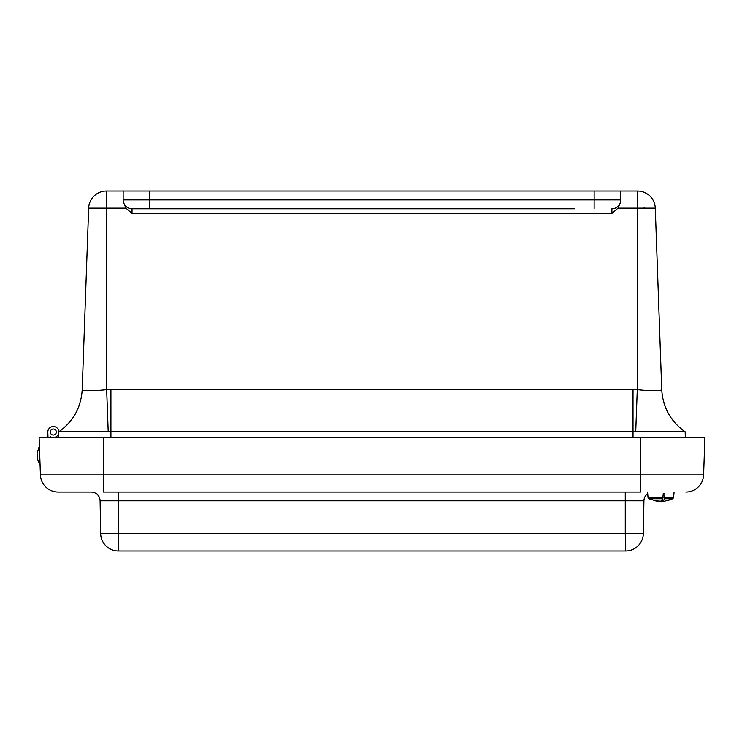 <?xml version="1.0" encoding="UTF-8"?>
<svg xmlns="http://www.w3.org/2000/svg" width="742" height="742" viewBox="0 0 742 742"><rect width="100%" height="100%" fill="white"/><g stroke="black" fill="none" stroke-linecap="round" stroke-linejoin="round"><path stroke-width="1.11" d="M106.421 191A17.771 17.771 0 0 0 88.66 208.14A17.771 17.771 0 0 1 106.421 191L637.517 191L637.285 208.14L618.021 208.14L611.909 213.408L132.03 213.408L132.03 208.771L169.63 208.771M574.317 208.771L132.03 208.771A8.885 8.885 0 0 1 123.144 199.886L620.794 199.886L620.794 191M123.144 191L123.144 201.434L125.917 208.14L132.03 213.408M655.279 208.14L655.279 208.14A17.771 17.771 0 0 0 637.517 191A17.771 17.771 0 0 1 655.279 208.14L661.734 389.513C662.81 407.349 670.62 421.447 685.172 431.807L685.107 431.807C670.601 421.447 662.81 407.377 661.734 389.596L655.279 208.14L637.285 208.14L637.285 389.596C652.199 391.182 660.352 391.182 661.734 389.596M611.909 213.408L611.909 208.771A8.885 8.885 0 0 0 620.794 199.886L620.794 201.434L618.021 208.14M620.794 199.886L620.794 201.434M88.66 208.14L82.204 389.596L88.66 208.14L125.917 208.14M82.204 389.596C81.138 407.377 73.347 421.447 58.841 431.807L58.766 431.807C73.319 421.447 81.138 407.349 82.214 389.513L82.204 389.596C83.586 391.182 91.739 391.182 106.653 389.596L108.211 431.807L110.92 431.807L110.92 389.522L106.653 389.596L106.653 191M110.92 389.522L633.019 389.522L633.019 431.807L110.92 431.807L110.92 437.659M89.337 390.793L83.753 390.422M633.019 389.522L637.285 389.596L635.727 431.807L685.172 431.807L685.33 437.659L685.172 431.807M633.019 437.659L633.019 431.807L635.727 431.807M58.766 431.807L108.211 431.807M58.618 437.659L58.739 433.05M48.007 437.659L47.822 432.196A5.509 5.509 0 0 1 54.194 426.567A5.509 5.509 0 0 1 58.497 433.903A5.509 5.509 0 0 1 50.465 436.713L50.502 437.659L50.465 436.713M53.22 428.987A3.024 3.024 0 0 0 50.762 433.606A3.024 3.024 0 0 0 55.993 433.421A3.024 3.024 0 0 0 53.22 428.987M56.327 432.363A3.024 3.024 0 0 1 51.513 434.422A3.024 3.024 0 0 1 52.144 429.228A3.024 3.024 0 0 1 56.327 432.363M56.197 437.659L56.225 436.686M118.432 551L118.432 551A17.771 17.771 0 0 1 100.662 533.535A17.771 17.771 0 0 0 118.432 551A17.771 17.771 0 0 1 100.662 533.535L100.096 500.776A8.885 8.885 0 0 0 91.21 492.039L58.182 492.039L91.21 492.039A8.885 8.885 0 0 1 100.096 500.776L118.739 500.776L118.739 551L625.58 551L625.274 533.535L100.662 533.535A17.771 17.771 0 0 0 118.432 551M625.58 551A17.771 17.771 0 0 0 643.351 533.535A17.771 17.771 0 0 1 625.58 551A17.771 17.771 0 0 0 643.351 533.535A17.771 17.771 0 0 1 625.58 551M625.274 492.039L625.274 500.776L643.926 500.776A8.885 8.885 0 0 1 647.701 493.653A8.885 8.885 0 0 0 643.926 500.776L643.351 533.535L625.274 533.535L625.274 500.776L118.739 500.776L118.739 492.039M640.494 492.039L103.528 492.039L103.528 474.889L40.42 474.889L39.122 437.659L640.494 437.659L640.494 492.039M685.84 492.039A17.771 17.771 0 0 0 703.601 474.889L704.9 437.659L640.494 437.659M58.182 492.039A17.771 17.771 0 0 1 40.42 474.889A17.771 17.771 0 0 0 58.182 492.039M103.528 437.659L103.528 474.889L703.601 474.889L704.9 437.659M39.716 454.753L39.706 464.668L39.085 446.907L39.716 454.753M39.085 446.907L37.1 453.167L37.285 458.565L39.706 464.668M667.336 500.702L672.808 498.717L664.749 498.717L664.86 493.532L663.265 493.532L662.801 498.717L648.833 498.717L648.044 497.557L663.042 497.557M662.801 498.717L660.742 501.193L654.305 500.702L658.794 501.193M647.562 492.039L648.044 497.557L648.833 498.717L656.744 501.1M664.906 501.193L662.856 501.193L664.749 498.717M660.899 501.082L663.051 501.314M662.764 498.782L662.856 501.193M662.216 501.36L662.179 499.737M659.592 501.351L661.456 501.193M658.2 501.193L656.791 501.193L658.275 501.351M662.049 501.351L660.194 501.193M663.376 501.36L664.86 501.193L663.376 501.351M594.138 191L594.138 208.771M149.81 191L149.81 208.771M644.158 208.14L644.149 207.667L644.158 208.14M664.906 497.557L673.597 497.557L674.079 492.039M664.266 501.277L672.808 498.717L673.597 497.557M657.375 501.277L648.833 498.717"/></g></svg>
